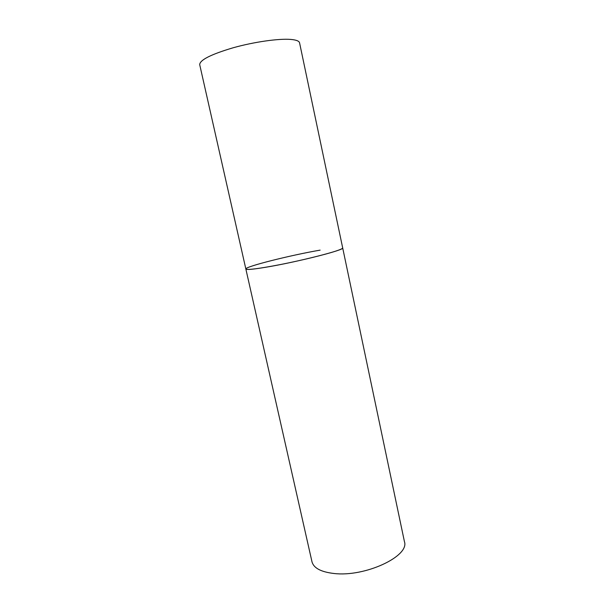 <?xml version="1.0" encoding="UTF-8"?>
<svg xmlns="http://www.w3.org/2000/svg" width="604" height="604" viewBox="0 0 604 604"><rect width="100%" height="100%" fill="white"/><g stroke="black" fill="none" stroke-linecap="round" stroke-linejoin="round"><path stroke-width="0.91" d="M245.858 269.022L311.981 561.773C313.65 568.054 320.943 571.958 333.853 573.475C364.899 577.318 409.844 556.163 404.431 541.614L299.569 42.839C299.169 41.049 296.262 39.909 290.856 39.434C278.806 38.407 254.163 41.887 233.242 47.746C211.06 54.33 199.879 59.955 199.697 64.62L245.858 269.022C247.33 270.192 259.033 268.667 280.981 264.446C301.57 260.369 324.899 254.677 335.62 251.158C340.429 249.58 342.785 248.501 342.687 247.912C345.579 249.724 296.262 262.264 265.654 267.278C252.925 269.369 246.326 269.958 245.858 269.022C244.597 266.734 290.441 255.22 320.128 250.132"/></g></svg>
